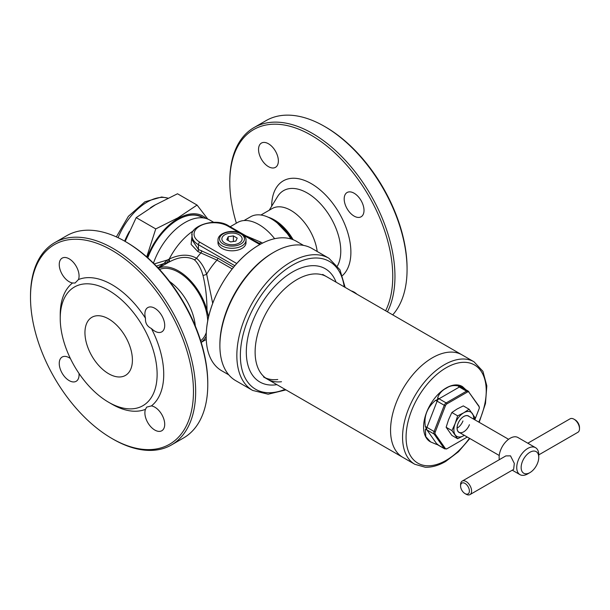 <?xml version="1.0" encoding="UTF-8"?>
<svg xmlns="http://www.w3.org/2000/svg" width="610" height="610" viewBox="0 0 610 610"><rect width="100%" height="100%" fill="white"/><g stroke="black" fill="none" stroke-linecap="round" stroke-linejoin="round"><path stroke-width="0.91" d="M354.097 193.21A14.015 8.09 -120 0 0 347.09 192.516A14.015 8.09 -120 0 0 344.94 203.748A14.015 8.09 -120 0 0 354.097 216.092A14.015 8.09 -120 0 0 361.105 216.786A14.015 8.09 -120 0 0 363.255 205.562A14.015 8.09 -120 0 0 354.097 193.21M268.453 143.762A14.015 8.09 -120 0 0 261.446 143.068A14.015 8.09 -120 0 0 259.296 154.299A14.015 8.09 -120 0 0 268.453 166.652A14.015 8.09 -120 0 0 275.461 167.346A14.015 8.09 -120 0 0 277.611 156.114A14.015 8.09 -120 0 0 268.453 143.762M356.903 294.188A14.015 8.09 -120 0 0 354.097 292.106A14.015 8.09 -120 0 0 351.291 290.955M317.192 251.488A37.606 21.708 -120 0 0 290.932 210.419A37.606 21.708 -120 0 0 272.129 208.559L260.943 215.01M293.158 239.715A37.606 21.708 -120 0 0 274.409 219.951A37.606 21.708 -120 0 0 268.225 217.221M392.71 314.867A116.784 67.428 -120 0 0 407.068 269.422L407.068 268.156A115.229 66.528 -120 0 0 325.595 127.025A115.229 66.528 -120 0 0 325.587 127.025L324.489 126.392A116.784 67.428 -120 0 0 266.097 120.605L253.981 127.597A116.784 67.428 -120 0 0 229.795 181.063L229.795 182.337A115.229 66.528 -120 0 0 236.375 223.176M407.068 269.422A116.784 67.428 -120 0 0 324.489 126.392L325.595 127.025M387.441 311.824A116.784 67.428 -120 0 0 312.381 133.384A116.784 67.428 -120 0 0 253.981 127.597M385.634 310.78A115.229 66.528 -120 0 0 311.275 135.29A115.229 66.528 -120 0 0 229.795 182.337M78.987 373.419A14.015 8.09 60 0 1 76.166 381.296A14.015 8.09 60 0 1 69.159 380.602A14.015 8.09 60 0 1 60.001 368.257A14.015 8.09 60 0 1 62.151 357.025A14.015 8.09 60 0 1 69.159 357.719A14.015 8.09 60 0 1 70.386 358.52M72.544 282.979A14.015 8.09 60 0 1 69.159 281.713A14.015 8.09 60 0 1 60.001 269.361A14.015 8.09 60 0 1 62.151 258.129A14.015 8.09 60 0 1 69.159 258.823A14.015 8.09 60 0 1 78.469 279.555L75.06 283.04L72.544 282.979A73.185 42.258 -120 0 0 60.23 314.562L60.23 318.374A68.518 39.559 -120 0 0 108.679 402.287A68.518 39.559 -120 0 0 157.121 374.319A68.518 39.559 -120 0 0 108.679 290.406A68.518 39.559 -120 0 0 60.23 318.374M151.417 328.515C147.132 326.434 145.157 323.01 145.485 318.245A14.015 8.09 60 0 1 147.795 307.577A14.015 8.09 60 0 1 154.803 308.271A14.015 8.09 60 0 1 163.96 320.624A14.015 8.09 60 0 1 161.81 331.855A14.015 8.09 60 0 1 154.803 331.161A14.015 8.09 60 0 1 151.417 328.515A73.185 42.258 -120 0 1 151.417 405.902A14.015 8.09 60 0 1 154.803 407.167A14.015 8.09 60 0 1 163.96 419.512A14.015 8.09 60 0 1 161.81 430.744A14.015 8.09 60 0 1 154.803 430.05A14.015 8.09 60 0 1 145.485 409.325L146.697 407.106L151.417 405.902M108.679 318.946A33.558 19.375 -120 0 0 91.896 317.284A33.558 19.375 -120 0 0 86.757 344.177A33.558 19.375 -120 0 0 108.679 373.747A33.558 19.375 -120 0 0 125.454 375.409A33.558 19.375 -120 0 0 130.601 348.516A33.558 19.375 -120 0 0 108.679 318.946M111.981 404.194L108.679 402.287L111.981 404.194A73.185 42.258 -120 0 0 145.485 409.325M145.485 318.245A73.185 42.258 -120 0 0 111.981 284.679A73.185 42.258 -120 0 0 78.469 279.555M113.079 439.162L111.981 438.521A115.229 66.528 -120 0 0 193.462 391.483A115.229 66.528 -120 0 0 111.981 250.352A115.229 66.528 -120 0 0 30.5 297.398A115.229 66.528 -120 0 0 111.981 438.521L113.079 439.162A116.784 67.428 -120 0 0 171.471 444.942A116.784 67.428 -120 0 0 189.375 351.36A116.784 67.428 -120 0 0 113.079 248.445A116.784 67.428 -120 0 0 54.686 242.658A116.784 67.428 -120 0 0 30.5 296.125L30.5 297.398M171.471 444.942L183.587 437.95A116.784 67.428 -120 0 0 207.774 384.491A116.784 67.428 -120 0 0 125.195 241.453L125.195 241.453A116.784 67.428 -120 0 0 66.803 235.666L54.686 242.658M207.774 384.491L207.774 383.217A115.229 66.528 -120 0 0 126.293 242.086L125.195 241.453L126.293 242.086M508.572 439.291L468.381 416.089A9.341 5.391 120 0 0 457.988 423.675A9.341 5.391 120 0 0 459.04 432.276A9.341 5.391 120 0 0 469.433 424.697M469.303 416.622A9.501 5.482 120 0 0 457.957 423.698A9.501 5.482 120 0 0 459.963 432.803M457.645 438.727L451.858 435.387L446.139 427.252L448.586 419.642L451.858 412.505L457.172 408.959L463.303 405.894L469.09 409.234L463.775 412.779L457.645 415.845L455.197 423.454L451.926 430.591L457.645 438.727L464.34 435.334M451.858 412.505L457.645 415.845M474.222 419.466L474.809 417.377L469.09 409.234M446.139 427.252L451.926 430.591M473.673 419.146A14.015 8.09 120 0 0 472.361 413.542A14.015 8.09 120 0 0 463.775 412.779A14.015 8.09 120 0 0 455.197 423.454A14.015 8.09 120 0 0 455.197 434.899A14.015 8.09 120 0 0 463.775 435.662A14.015 8.09 120 0 0 464.324 435.326M457.103 428.144A9.341 5.391 120 0 0 462.952 420.953M228.796 374.86L221.674 370.75A74.74 43.15 -60 0 1 206.615 328.599A74.74 43.15 -60 0 1 252.387 249.322A74.74 43.15 -60 0 1 259.044 244.991A74.74 43.15 -60 0 1 296.422 241.293L303.544 245.403M345.138 287.394L339.976 269.811L328.95 258.274L311.992 248.483A76.303 44.05 120 0 0 273.837 252.258A76.303 44.05 120 0 0 253.196 268.926A76.303 44.05 120 0 0 219.89 345.71L219.89 344.437A74.74 43.15 120 0 1 252.51 269.216A74.74 43.15 120 0 1 272.739 252.898A74.74 43.15 120 0 0 219.89 345.069M260.714 244.061L254.469 240.775M245.952 235.856L260.615 242.063L259.761 243.52A54.504 31.468 120 0 0 257.534 242.544M260.615 242.063L262.567 243.093M230.176 226.752L237.564 222.49A42.822 24.72 60 0 1 258.975 224.61A42.822 24.72 60 0 1 274.645 238.701M153.461 263.154A49.829 28.769 -60 0 1 184.944 222.551A49.829 28.769 -60 0 1 209.863 220.088L213.79 222.353M158.005 267.813L163.922 263.528L156.374 266.105M208.597 316.933L206.996 310.261C206.927 297.581 205.585 285.945 202.962 275.354C201.308 269.544 198.906 264.793 195.757 261.111L194.384 259.769C187.079 255.964 178.593 256.772 168.909 262.178L163.922 263.528L167.109 260.073L169.206 259.075C179.683 254.195 188.803 253.92 196.572 258.251C200.85 261.987 204.213 267.294 206.66 274.18L212.707 303.376M168.482 259.418A4.674 1.998 -118.4 0 1 168.192 262.559L166.599 263.459M206.996 310.261A42.822 24.72 -120 0 0 178.593 271.015A42.822 24.72 -120 0 0 158.417 268.255M202.962 275.354A4.674 2.272 160.6 0 0 206.66 274.18A54.504 31.468 120 0 1 216.969 260.127L197.823 251.541L191.105 244.381L192.15 234.347M206.256 339.511L205.745 339.747L206.241 339.137M201.178 342.309A42.822 24.72 -120 0 0 206.195 336.293M154.231 263.916L167.109 260.073A4.674 2.112 -117.6 0 1 167.026 263.062M168.909 262.178A4.674 1.982 62.5 0 0 169.206 259.075A49.829 28.769 120 0 1 193.705 230.542M234.835 265.724L198.418 244.694A21.8 12.589 180 0 1 192.028 235.796L192.028 239.7L198.418 249.482L217.793 258.152L233.554 267.249M197.823 251.541A2.021 1.35 110.9 0 0 198.418 249.482L198.418 244.694A2.021 1.167 -60 0 1 199.844 242.216L236.756 263.528M290.909 238.937A41.266 23.828 -120 0 0 271.252 218.792A41.266 23.828 -120 0 0 250.618 216.748L244.061 220.53M271.252 218.792L273.837 220.286A37.606 21.708 60 0 1 292.175 239.341A37.606 21.708 60 0 0 273.837 220.286L271.252 218.792M169.603 281.485A41.266 23.828 60 0 1 195.314 326.014M336.072 282.163A65.4 37.759 120 0 0 274.858 286.25A65.4 37.759 120 0 0 246.326 353.32A65.4 37.759 120 0 0 276.902 384.651M326.548 276.665A59.17 34.16 120 0 0 280.951 292.518A59.17 34.16 120 0 0 267.378 379.153A59.17 34.16 120 0 0 281.507 381.73M219.89 345.71A76.303 44.05 120 0 0 235.689 380.64L252.647 390.43L268.156 394.212L285.968 389.889M277.756 379.496A59.17 34.16 -60 0 1 265.51 377.933M432.399 357.788A59.17 34.16 -60 0 1 461.983 354.86A59.17 34.16 120 0 0 432.399 357.788A59.17 34.16 120 0 0 393.74 409.928A59.17 34.16 120 0 0 402.806 457.347A59.17 34.16 -60 0 1 393.74 409.928A59.17 34.16 -60 0 1 432.399 357.788M462.327 386.526A31.918 18.43 120 0 0 462.121 386.404A31.918 18.43 120 0 0 446.162 387.983A31.918 18.43 120 0 0 425.307 416.111A31.918 18.43 120 0 0 430.195 441.693A31.918 18.43 120 0 0 430.386 441.8M465.887 389.752L462.502 386.626L460.245 386.099C460.588 386.58 459.856 386.511 458.049 385.901C453.642 385.055 449.768 385.802 446.436 388.143C442.28 390.125 439.368 393.29 437.705 397.644C438.033 399.092 437.301 400 435.509 400.374C427.137 407.579 423.744 416.317 425.338 426.588C426.344 428.189 426.344 429.166 425.338 429.516L425.788 436.661L430.584 441.914L435.509 443.988C437.279 444.72 438.003 444.781 437.705 444.179M474.824 419.81L479.094 408.799A2.585 1.494 120 0 0 479.323 407.922A2.585 1.494 120 0 0 479.094 406.687L468.922 392.222A2.585 1.494 120 0 0 467.344 392.077L447 403.82A2.585 1.494 120 0 0 445.414 405.795L435.243 432.01A2.585 1.494 120 0 0 435.243 434.122L445.414 448.594A2.585 1.494 120 0 0 447 448.731L467.275 437.027A1.555 0.9 60 0 1 467.245 437.042L446.955 448.762A1.555 0.9 60 0 1 446.871 448.8M538.76 454.885L577.891 432.299A7.785 4.499 -120 0 0 579.5 428.731A7.785 4.499 -120 0 0 573.995 419.2L573.995 419.2A7.785 4.499 -120 0 0 570.098 418.811L527.825 443.218M575.093 419.832L573.995 419.2L575.093 419.832A6.23 3.599 60 0 1 579.5 427.465L579.5 428.731M529.953 452.254A12.459 7.19 120 0 0 521.146 467.512A12.459 7.19 120 0 0 529.953 472.597L527.749 473.871A15.57 8.99 120 0 1 519.964 474.641A15.57 8.99 120 0 1 517.577 462.159A15.57 8.99 120 0 1 527.749 448.441A15.57 8.99 120 0 1 535.534 447.671A15.57 8.99 120 0 1 538.76 454.793L538.76 457.34A12.459 7.19 120 0 0 529.953 452.254M469.982 494.596L513.635 469.395L514.314 463.417L510.509 455.853L505.85 455.906L462.197 481.107A7.785 4.499 60 0 1 466.086 481.496A7.785 4.499 60 0 1 471.172 488.358A7.785 4.499 60 0 1 469.982 494.596A7.785 4.499 60 0 1 466.086 494.214L464.988 493.574A6.23 3.599 -120 0 0 469.395 491.035A6.23 3.599 -120 0 0 464.988 483.402A6.23 3.599 -120 0 0 460.58 485.949A6.23 3.599 -120 0 0 464.988 493.574L466.086 494.214M535.534 447.671L517.92 437.5A15.57 8.99 120 0 0 510.135 438.27A15.57 8.99 120 0 0 499.331 459.673M460.58 485.949L460.58 484.675A7.785 4.499 60 0 1 462.197 481.107M527.749 473.871L529.953 472.597A12.459 7.19 120 0 0 538.76 457.34M125.149 241.43L136.19 217.625L155.367 204.838L177.51 193.766L197.076 205.067L177.899 217.846L155.756 228.918L146.72 256.886M206.172 218.51A49.829 28.769 120 0 0 178.044 218.571A49.829 28.769 120 0 0 147.224 257.329M207.796 219.074L197.076 205.067M203.534 217.945A48.586 28.052 120 0 0 178.044 219.585L178.044 219.585A48.586 28.052 120 0 0 147.818 257.855M202.901 217.869L201.963 217.32A48.274 27.869 120 0 0 177.937 219.653M136.19 217.625L155.756 228.918M217.983 240.18L217.983 242.727A14.015 8.09 0 0 0 222.086 248.445A14.015 8.09 0 0 0 237.359 250.199A14.015 8.09 0 0 0 246.013 242.727L246.013 240.18C246.28 238.129 244.801 235.986 241.583 233.744C233.607 228.826 217.778 232.174 217.983 240.18A14.015 8.09 0 0 0 222.086 245.906A14.015 8.09 0 0 0 237.359 247.66A14.015 8.09 0 0 0 246.013 240.18M239.394 234.919L238.914 234.637L239.394 234.919A10.126 5.848 180 0 1 241.865 240.233L241.69 240.614L241.865 240.233M234.286 244.61L234.949 244.503L234.286 244.61A10.126 5.848 180 0 1 225.082 243.184L224.602 242.902L225.082 243.184M222.307 237.206L222.131 237.587L222.307 237.206A10.126 5.848 180 0 1 229.047 233.317L229.711 233.218L229.047 233.317M229.711 233.218A10.126 5.848 180 0 1 238.914 234.637M239.158 234.781A10.118 5.841 0 0 0 229.375 233.264A10.118 5.841 0 0 0 222.223 237.397A10.118 5.841 0 0 0 224.838 243.039A10.118 5.841 0 0 0 234.621 244.557A10.118 5.841 0 0 0 241.773 240.424A10.118 5.841 0 0 0 239.158 234.781M224.602 242.902A10.126 5.848 180 0 1 222.131 237.587M241.69 240.614A10.126 5.848 180 0 1 234.949 244.503M235.811 241.11L237.206 238.106L233.394 235.902L228.186 236.71L226.79 239.715L230.603 241.918L235.811 241.11M228.186 240.523L228.186 236.71M233.394 241.484L233.394 235.902M337.467 265.914A47.412 27.374 -120 0 0 307.249 192.989A47.412 27.374 -120 0 0 277.519 196.649L269.231 210.229M342.53 275.514A56.013 32.338 -120 0 0 346.861 229.833A56.013 32.338 -120 0 0 311.275 183.641A56.013 32.338 -120 0 0 271.671 206.233M201.59 250.641A2.021 1.373 109.1 0 1 201.025 252.723A52.49 30.302 120 0 0 196.572 258.251A4.674 3.393 129.5 0 1 194.384 259.769M232.196 268.918L216.969 260.127A2.021 1.167 120 0 0 217.793 258.152M259.822 244.549L243.52 235.14M239.204 232.646L227.812 226.066A19.779 11.415 0 0 0 199.844 226.066A19.779 11.415 0 0 0 199.844 242.216M192.028 235.796C189.222 226.645 215.33 216.741 228.826 225.967A2.021 1.167 120 0 0 227.812 226.066M178.593 272.281A41.266 23.828 60 0 1 207.735 321.005A41.266 23.828 60 0 0 178.593 272.289A41.266 23.828 60 0 0 159.53 269.46A41.266 23.828 60 0 1 178.593 272.289M206.302 332.534A41.266 23.828 60 0 1 200.69 340.746A41.266 23.828 60 0 0 206.302 332.526M274.393 219.966L268.354 217.282A37.606 21.708 60 0 1 274.386 219.966A37.606 21.708 60 0 1 293.12 239.7A37.606 21.708 60 0 0 274.393 219.966L293.12 239.7M328.95 258.274A76.303 44.05 120 0 0 270.146 278.717A76.303 44.05 120 0 0 252.647 390.43M344.2 286.86A73.81 42.616 120 0 0 272.586 281.218A73.81 42.616 120 0 0 240.767 362.721A73.81 42.616 120 0 0 285.03 389.348M322.698 274.439L473.985 361.783A59.17 34.16 120 0 0 444.4 364.719A59.17 34.16 120 0 0 405.741 416.859A59.17 34.16 120 0 0 414.808 464.279L425.239 467.237C431.758 467.474 438.559 465.552 445.643 461.465L458.4 451.796L469.845 438.514M478.781 422.097A56.684 32.727 120 0 0 481.793 372.291A56.684 32.727 120 0 0 446.162 367.769A56.684 32.727 120 0 0 406.077 437.187A56.684 32.727 120 0 0 446.162 460.329A56.684 32.727 120 0 0 469.441 438.277M437.705 397.644A3.896 2.249 60 0 0 439.017 398.78L446.169 402.913L466.513 391.17L459.361 387.037L439.017 398.78A3.111 1.799 120 0 0 437.111 401.159L426.939 427.374L434.091 431.506L444.263 405.284L437.111 401.159A3.896 0.824 21.2 0 0 435.509 400.374M435.509 443.988A3.896 3.073 144.9 0 1 437.111 444.385L444.263 448.518L434.091 434.046L426.939 429.913L437.111 444.385A3.111 1.799 120 0 0 437.462 444.705L444.614 448.838A3.111 1.799 -60 0 1 444.263 448.518A1.555 1.228 144.9 0 0 445.414 448.594M435.243 434.122A1.555 1.228 -35.1 0 1 434.091 434.046A3.111 1.799 -60 0 1 434.091 431.506L435.243 432.01M425.338 426.588A3.896 0.824 -158.8 0 1 426.939 427.374A3.111 1.799 120 0 0 426.939 429.913A3.896 3.073 144.9 0 0 425.338 429.516M445.414 405.795L444.263 405.284A3.111 1.799 -60 0 1 446.169 402.913A1.555 0.9 60 0 1 447 403.82M467.344 392.077A1.555 0.9 60 0 0 466.513 391.17A3.111 1.799 -60 0 1 468.076 391.018L460.916 386.885A3.111 1.799 120 0 0 459.361 387.037A3.896 2.249 60 0 1 458.049 385.901M447 448.731A1.555 0.9 60 0 1 446.955 448.762L444.614 448.838M479.094 406.687A1.555 1.228 -35.1 0 0 478.911 406.1L479.323 407.922M468.419 391.338A1.555 1.228 144.9 0 1 468.922 392.222M460.916 386.885L460.466 386.481A3.896 3.073 144.9 0 1 460.245 386.099M155.657 204.67A48.274 27.869 120 0 0 153.651 205.761A48.274 27.869 120 0 0 150.426 207.796M129.442 231.365A48.274 27.869 120 0 0 124.646 241.141M167.963 198.181A48.274 27.869 120 0 0 147.216 202.04A48.274 27.869 120 0 0 118.096 237.709M223.191 244A12.459 7.19 0 0 0 240.805 244A12.459 7.19 0 0 0 240.805 233.828A12.459 7.19 0 0 0 223.191 233.828A12.459 7.19 0 0 0 223.191 244M206.615 328.599C209.26 299.945 228.895 265.945 252.387 249.322M158.371 268.209L166.782 263.352M201.193 342.378L205.745 339.747M228.826 225.967L260.432 244.213M272.739 252.898L273.837 252.258M414.808 464.279L263.52 376.927M473.985 361.783L482.922 371.337L486.818 385.856L485.476 403.53L479.185 422.326M462.121 386.404L462.502 386.626M478.911 406.1L468.076 391.018M430.195 441.693L430.584 441.914M512.255 470.188L519.964 474.641M459.04 432.276L499.232 455.479M116.35 236.893L128.367 216.337L144.883 201.811L161.665 196.992L168.047 198.136"/></g></svg>
